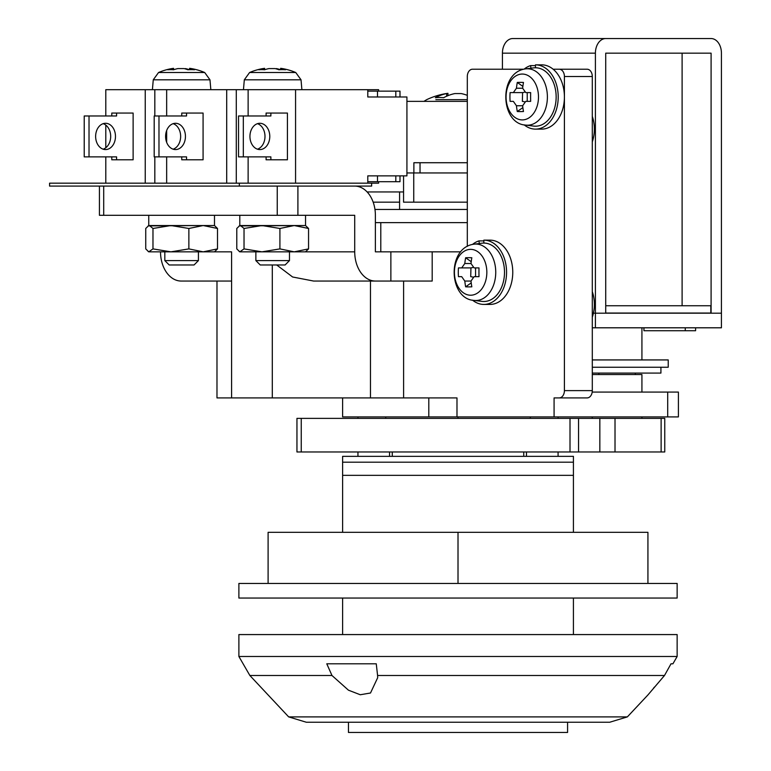 <?xml version="1.0" encoding="UTF-8"?>
<svg xmlns="http://www.w3.org/2000/svg" width="771" height="771" viewBox="0 0 771 771"><rect width="100%" height="100%" fill="white"/><g stroke="black" fill="none" stroke-linecap="round" stroke-linejoin="round"><path stroke-width="1.16" d="M348.453 722.225L348.453 732.45L567.581 732.45L567.581 722.225M392.275 451.97L392.275 456.355M523.75 451.97L523.75 456.355M458.013 416.909L458.013 418.374M530.323 416.909L530.323 418.374M385.712 416.909L385.712 418.374M526.477 456.355L526.477 451.97M389.557 451.97L389.557 456.355M558.079 416.909L558.079 418.374M558.079 451.97L558.079 456.355M357.946 456.355L357.946 451.97M357.946 418.374L357.946 416.909M573.422 456.355L573.422 462.195L342.613 462.195L342.613 456.355L573.422 456.355M342.613 634.572L342.613 598.055M342.613 532.318L342.613 462.195M573.422 462.195L573.422 532.318M573.422 598.055L573.422 634.572M573.422 475.341L342.613 475.341M467.313 209.471L374.957 209.471M428.801 416.909L428.801 397.913L456.981 397.913L456.981 416.909L342.613 416.909L342.613 397.913M377.588 675.502L376.258 663.792L326.779 663.792L331.973 675.502L249.871 675.502L238.885 656.487L677.14 656.487L672.929 663.792L671.021 663.792L664.496 675.502L377.588 675.502L377.674 677.709L370.504 693.004L360.279 694.748L348.453 690.19L331.973 675.502M627.353 716.895L609.755 722.225L306.27 722.225L288.672 716.895L627.353 716.895L647.929 694.95M654.473 687.057L653.5 688.204M664.496 675.502L647.929 694.95L664.496 675.502M677.14 656.487L677.14 634.572L238.885 634.572L238.885 656.487M647.929 583.445L268.106 583.445L268.106 532.318L647.929 532.318L647.929 583.445M458.013 583.445L458.013 532.318M296.951 451.97L296.951 418.374L664.756 418.374L664.756 451.97L296.951 451.97M289.472 260.598L285.087 264.983L260.251 264.983L255.866 260.598L289.472 260.598L289.472 251.838L354.718 251.838L354.718 215.311L99.43 215.311L99.43 186.09M592.195 392.073L678.403 392.073L678.403 416.909L456.981 416.909M587.136 69.226A7.305 5.166 90 0 1 592.301 76.531L564.411 76.531A7.305 5.166 -90 0 0 559.245 69.226L587.136 69.226M554.079 416.909L554.079 397.913L559.245 397.913A7.305 5.166 -90 0 0 564.411 390.618L592.301 390.618L592.301 76.531M592.301 390.618A7.305 5.166 90 0 1 587.136 397.913L559.245 397.913M214.492 215.311L214.492 225.537L217.509 228.476L217.509 248.898L214.492 251.838L203.187 251.838L231.589 251.838L231.589 397.913L216.979 397.913L216.979 281.049M354.718 251.838A29.221 20.663 90 0 0 375.381 281.049L390.868 281.049L370.475 281.049L370.475 397.913L231.589 397.913M370.475 281.049L313.614 281.049L292.614 276.991L276.712 264.983M272.298 264.983L272.298 397.913M403.599 281.049L403.599 397.913L370.475 397.913M467.313 246.334L467.313 76.531A7.305 5.166 -90 0 1 472.478 69.226L523.702 69.226M553.144 69.226L559.245 69.226M460.663 251.838L432.194 251.838L432.194 281.049L390.868 281.049L390.868 251.838L432.194 251.838M456.981 397.913L403.599 397.913M564.411 390.618L564.411 76.531M354.718 186.09A29.221 20.663 90 0 1 375.381 215.311L375.381 251.838L390.868 251.838M375.381 281.049L313.614 281.049M231.589 281.049L181.175 281.049A29.221 20.663 -90 0 1 160.522 251.838L164.821 251.838L164.821 260.598L198.426 260.598L198.426 251.838M592.301 116.382A29.221 20.663 90 0 1 592.301 141.854M592.301 291.689A29.221 20.663 90 0 1 592.301 317.16M406.924 172.945L467.313 172.945M403.561 175.865L403.561 202.166L467.313 202.166M467.313 222.617L375.381 222.617M380.787 222.617L380.787 251.838L375.381 251.838M373.164 202.166L399.58 202.166M605.727 53.16L605.727 313.19L595.405 313.19L595.405 327.8L721.425 327.8L721.425 313.19L593.419 313.19L595.405 313.19L595.405 53.16L502.432 53.16A14.61 10.331 -90 0 1 512.763 38.55L711.093 38.55A14.61 10.331 90 0 1 721.425 53.16L721.425 313.19L711.093 313.19L711.093 53.16L605.727 53.16L663.06 53.16M595.405 327.8L592.301 327.8M605.727 313.045L710.833 313.045L710.833 305.74L605.727 305.74M685.265 327.8L685.265 330.72L643.949 330.72L643.949 327.8M695.596 327.8L695.596 330.72L685.265 330.72M502.432 69.226L502.432 53.16M605.727 38.55A14.61 10.331 90 0 0 595.405 53.16M641.925 392.073L641.925 374.542L592.301 374.542M592.301 367.237L668.226 367.237L668.226 359.932L592.301 359.932M660.92 367.237L660.92 373.087L592.301 373.087M525.687 125.095L533.677 126.087A29.221 20.663 -90 0 0 535.488 126.203A29.221 20.663 -90 0 0 556.151 96.982A29.221 20.663 -90 0 0 535.488 67.771A29.221 20.663 -90 0 0 533.677 67.877L525.687 68.87C498.114 72.195 500.283 123.871 525.687 125.095A28.219 19.959 -90 0 0 527.431 125.201A28.219 19.959 -90 0 0 547.391 96.982A28.219 19.959 -90 0 0 527.431 68.764A28.219 19.959 -90 0 0 525.687 68.87M506.065 96.982A22.928 16.21 -90 0 0 522.275 119.91A22.928 16.21 -90 0 0 538.486 96.982A22.928 16.21 -90 0 0 522.275 74.055A22.928 16.21 -90 0 0 506.065 96.982M530.602 96.982A57.15 18.138 90 0 0 530.66 101.367L527.229 101.367L527.229 92.597L530.66 92.597A57.15 18.138 90 0 0 530.602 96.982M525.745 101.367L530.66 101.367L525.745 101.367L522.642 105.752A58.268 41.2 90 0 0 523.48 111.516A57.15 18.032 160.6 0 1 517.283 111.516A58.268 41.2 90 0 1 516.445 105.752L513.351 101.367L510.103 101.367A57.15 54.201 -90 0 1 509.939 96.982A57.15 54.201 -90 0 1 510.103 92.597L513.351 92.597L516.445 88.222L522.642 88.222A58.268 41.2 -90 0 1 523.48 82.449A57.15 18.032 19.4 0 0 517.283 82.449A58.268 41.2 90 0 0 516.445 88.222M522.642 88.222L525.745 92.597L530.66 92.597L525.745 92.597M513.351 101.367L510.103 101.367M522.362 101.367L522.593 92.597L510.103 92.597M522.362 92.597L513.351 92.597M524.367 92.241L522.593 92.597M522.593 101.367L524.367 101.733M522.863 107.583L517.283 111.516M522.863 86.391L517.283 82.449M535.488 67.771L535.488 64.841A32.141 22.725 90 0 1 558.214 96.982A32.141 22.725 90 0 1 535.488 129.123A32.141 22.725 90 0 1 524.155 124.844M535.488 129.123L541.685 129.123A32.141 22.725 90 0 0 564.411 96.982A32.141 22.725 90 0 0 541.685 64.841L535.488 64.841M524.155 69.13A32.141 22.725 90 0 1 530.573 65.602L530.978 68.214M535.488 65.602L530.573 65.602M474.04 300.401L482.029 301.394A29.221 20.663 -90 0 0 483.841 301.5A29.221 20.663 -90 0 0 504.504 272.288A29.221 20.663 -90 0 0 483.841 243.067A29.221 20.663 -90 0 0 482.029 243.183L474.04 244.176C446.467 247.491 448.635 299.167 474.04 300.401A28.219 19.959 -90 0 0 475.784 300.507A28.219 19.959 -90 0 0 495.743 272.288A28.219 19.959 -90 0 0 475.784 244.06A28.219 19.959 -90 0 0 474.04 244.176M454.418 272.288A22.928 16.21 -90 0 0 470.628 295.216A22.928 16.21 -90 0 0 486.838 272.288A22.928 16.21 -90 0 0 470.628 249.361A22.928 16.21 -90 0 0 454.418 272.288M478.955 272.288A57.15 18.138 90 0 0 479.003 276.664L475.572 276.664L475.572 267.903L479.003 267.903A57.15 18.138 90 0 0 478.955 272.288M474.098 276.664L479.003 276.664L474.098 276.664L470.994 281.049A58.268 41.2 90 0 0 471.833 286.822A57.15 18.032 160.6 0 1 465.636 286.822A58.268 41.2 90 0 1 464.797 281.049L461.704 276.664L458.456 276.664A57.15 54.201 -90 0 1 458.292 272.288A57.15 54.201 -90 0 1 458.456 267.903L461.704 267.903L464.797 263.518L470.994 263.518A58.268 41.2 -90 0 1 471.833 257.755A57.15 18.032 19.4 0 0 465.636 257.755A58.268 41.2 90 0 0 464.797 263.518M470.994 263.518L474.098 267.903L479.003 267.903L474.098 267.903M461.704 276.664L458.456 276.664M470.715 276.664L470.946 267.903L458.456 267.903M470.715 267.903L461.704 267.903M472.719 267.537L470.946 267.903M470.946 276.673L472.719 277.03M471.216 282.88L465.636 286.822M471.216 261.687L465.636 257.755M483.841 243.067L483.841 240.147A32.141 22.725 90 0 1 506.566 272.288A32.141 22.725 90 0 1 483.841 304.42A32.141 22.725 90 0 1 472.507 300.141M483.841 304.42L490.038 304.42A32.141 22.725 90 0 0 512.763 272.288A32.141 22.725 90 0 0 490.038 240.147L483.841 240.147M472.507 244.426A32.141 22.725 90 0 1 478.926 240.909L479.331 243.52M483.841 240.909L478.926 240.909M239.338 183.17L239.338 186.09L49.575 186.09L49.575 183.17L378.609 183.17L378.609 181.715M367.786 91.142L377.501 91.142L377.501 96.982L367.786 96.982L367.786 89.677L378.609 89.677L378.609 91.142M105.56 123.283A13.146 9.927 90 0 0 95.633 136.428A13.146 9.927 90 0 0 105.56 149.574A13.146 9.927 90 0 0 115.477 136.428A13.146 9.927 90 0 0 105.56 123.283M259.856 123.283A13.146 9.927 90 0 0 249.939 136.428A13.146 9.927 90 0 0 259.856 149.574A13.146 9.927 90 0 0 269.783 136.428A13.146 9.927 90 0 0 259.856 123.283M175.518 123.283A13.146 9.927 90 0 0 165.601 136.428A13.146 9.927 90 0 0 175.518 149.574A13.146 9.927 90 0 0 185.445 136.428A13.146 9.927 90 0 0 175.518 123.283M105.8 115.978L105.8 89.677L295.572 89.677L295.572 183.17L367.786 183.17L367.786 175.865L406.924 175.865L406.924 96.982L367.786 96.982M295.572 89.677L367.786 89.677M105.8 125.104L105.8 147.753M105.8 156.879L105.8 183.17M133.123 159.799L133.123 113.058L116.585 113.058L116.585 115.978L89.022 115.978L89.022 156.879L116.585 156.879L116.585 159.799L133.123 159.799M248.127 89.677L248.127 115.978M248.127 156.879L248.127 183.17M287.419 159.799L287.419 113.058L270.881 113.058L270.881 115.978L243.318 115.978L243.318 156.879L270.881 156.879L270.881 159.799L287.419 159.799M166.661 89.677L166.661 115.978M166.661 130.501L166.661 142.356M166.661 156.879L166.661 183.17M203.081 159.799L203.081 113.058L186.543 113.058L186.543 115.978L158.98 115.978L158.98 156.879L186.543 156.879L186.543 159.799L203.081 159.799M145.237 89.677L145.237 183.17M154.826 89.677L154.826 115.978M154.826 156.879L154.826 183.17M226.703 89.677L226.703 183.17M236.292 89.677L236.292 183.17M181.754 156.879L181.754 159.799L186.543 159.799M158.98 115.978L154.19 115.978L154.19 156.879L158.98 156.879M186.543 113.058L181.754 113.058L181.754 115.978M173.128 149.189A13.146 9.927 90 0 0 180.645 136.428A13.146 9.927 90 0 0 173.128 123.668M266.091 156.879L266.091 159.799L270.881 159.799M243.318 115.978L238.528 115.978L238.528 156.879L243.318 156.879M270.881 113.058L266.091 113.058L266.091 115.978M257.466 149.189A13.146 9.927 90 0 0 264.993 136.428A13.146 9.927 90 0 0 257.466 123.668M111.785 156.879L111.785 159.799L116.585 159.799M89.022 115.978L84.222 115.978L84.222 156.879L89.022 156.879M116.585 113.058L111.785 113.058L111.785 115.978M103.16 149.189A13.146 9.927 90 0 0 110.687 136.428A13.146 9.927 90 0 0 103.16 123.668M377.501 91.142L395.812 91.142L395.812 96.982M367.786 181.715L399.995 181.715L399.995 175.865M395.812 91.142L399.995 91.142L399.995 96.982M367.786 175.865L377.501 175.865L377.501 181.715M395.812 181.715L395.812 175.865M239.338 186.09L371.641 186.09L371.641 183.17M263.181 69.66L263.181 68.59L264.598 68.33A58.432 58.432 0 0 0 249.582 72.522L295.756 72.522A58.432 58.432 0 0 0 280.74 68.33L281.733 68.59L281.733 69.631M281.733 68.59A58.268 38.232 -90 0 1 285.511 69.776A57.15 38.598 127.2 0 0 278.9 69.776A58.268 38.232 90 0 0 275.112 68.59L268.934 68.59A58.268 43.976 90 0 0 264.578 69.776A57.15 33.558 -123.4 0 0 261.648 69.621A57.15 33.558 -123.4 0 0 258.825 69.776A58.268 43.976 90 0 1 263.181 68.59M264.598 68.33L264.684 69.737M276.413 68.927L276.413 68.59A58.268 43.976 -90 0 1 280.451 69.669M198.426 260.598L194.041 264.983L169.206 264.983L164.821 260.598M172.135 69.66L172.135 68.59L173.552 68.33A58.432 58.432 0 0 0 158.537 72.522L204.71 72.522A58.432 58.432 0 0 0 189.695 68.33L190.678 68.59L190.678 69.631M190.678 68.59A58.268 38.232 -90 0 1 194.465 69.776A57.15 38.598 127.2 0 0 187.854 69.776A58.268 38.232 90 0 0 184.067 68.59L177.879 68.59A58.268 43.976 90 0 0 173.533 69.776A57.15 33.558 -123.4 0 0 170.593 69.621A57.15 33.558 -123.4 0 0 167.779 69.776A58.268 43.976 90 0 1 172.135 68.59M173.552 68.33L173.639 69.737M185.358 68.927L185.358 68.59A58.268 43.976 -90 0 1 189.396 69.669M305.538 215.311L305.538 225.537L239.8 225.537L236.784 228.476L236.784 248.898L239.8 251.838L244.031 248.898L261.967 251.838L240.407 251.838M217.509 228.476L203.187 225.537L214.492 225.537L148.755 225.537L145.738 228.476L145.738 248.898L148.755 251.838L152.976 248.898L170.921 251.838L149.362 251.838M308.554 248.898L305.538 251.838L294.233 251.838L308.554 248.898L308.554 228.476L305.538 225.537L239.183 225.893M294.233 251.838L261.967 251.838L279.912 248.898L294.233 251.838M308.554 228.476L294.233 225.537L279.912 228.476L261.967 225.537L244.031 228.476L244.031 248.898M244.031 228.476L240.407 225.537M279.912 228.476L279.912 248.898M188.866 248.898L203.187 251.838L170.921 251.838L188.866 248.898L188.866 228.476L203.187 225.537L148.138 225.893M188.866 228.476L170.921 225.537L152.976 228.476L152.976 248.898M152.976 228.476L149.362 225.537M203.187 251.838L217.509 248.898M467.313 101.367L406.924 101.367M403.561 191.94L367.112 191.94M467.313 162.72L413.882 162.72L413.882 172.945M420.031 162.72L420.031 172.945M435.856 99.671L467.313 99.671M423.925 101.367L426.671 99.671A73.043 73.043 0 0 1 447.941 93.301L447.941 95.662A72.811 51.484 90 0 1 454.919 93.561A72.811 51.484 -90 0 0 443.624 97.705A72.715 46.019 -125.2 0 0 439.422 97.503A72.715 46.019 -125.2 0 0 435.364 97.705A72.811 51.484 -90 0 1 446.65 93.561L447.941 93.301L446.65 93.561L446.65 96.211M461.116 93.561A72.811 51.484 -90 0 1 467.313 95.353A72.811 51.484 90 0 0 461.116 93.561L454.919 93.561M677.14 598.055L238.885 598.055L238.885 583.445L677.14 583.445L677.14 598.055M661.123 451.97L661.123 418.374M615.017 451.97L615.017 418.374M599.838 451.97L599.838 418.374M578.549 451.97L578.549 418.374M570.01 451.97L570.01 418.374M301.239 451.97L301.239 418.374M667.705 392.073L667.705 416.909M297.905 186.09L297.905 215.311M277.242 215.311L277.242 186.09M103.709 186.09L103.709 215.311M413.738 172.945L413.738 202.166M522.642 105.752L516.445 105.752M470.994 281.049L464.797 281.049M249.582 72.522L244.32 79.808L301.027 79.808L301.885 89.677M158.537 72.522L153.265 79.808L209.972 79.808L210.84 89.677M399.58 191.94L399.58 209.471M288.672 716.895L249.871 675.502M682.104 305.74L682.104 53.16M592.263 391.552L592.263 392.073M592.263 416.909L592.263 418.374M598.836 373.087L598.836 374.542M641.925 327.8L641.925 359.932M635.352 373.087L635.352 374.542M641.925 416.909L641.925 418.374M301.027 79.808L295.756 72.522M244.32 79.808L243.453 89.677M255.866 260.598L255.866 251.838M280.654 69.66L280.654 68.32M209.972 79.808L204.71 72.522M153.265 79.808L152.407 89.677M189.608 69.66L189.608 68.32M239.8 215.311L239.8 225.537M148.755 215.311L148.755 225.537M239.8 251.838L239.183 251.481M148.755 251.838L148.138 251.481"/></g></svg>
